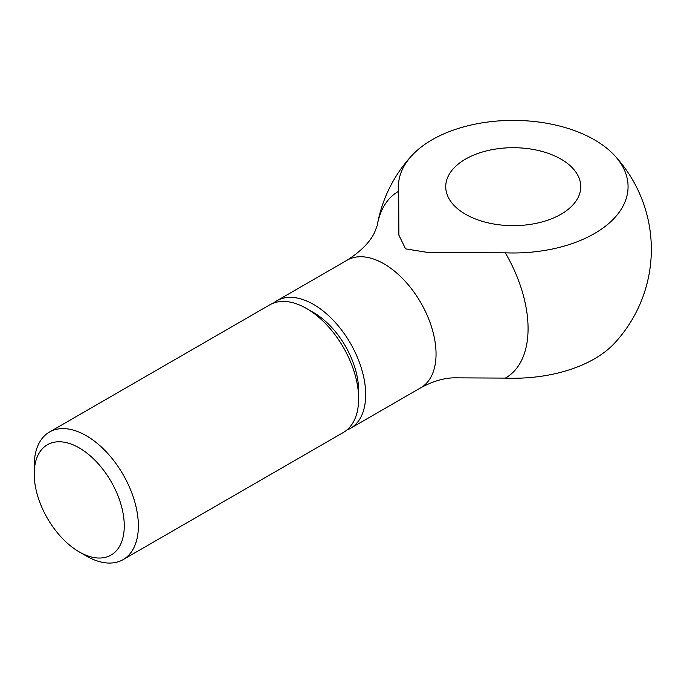 <?xml version="1.0" encoding="UTF-8"?>
<svg xmlns="http://www.w3.org/2000/svg" width="684" height="684" viewBox="0 0 684 684"><rect width="100%" height="100%" fill="white"/><g stroke="black" fill="none" stroke-linecap="round" stroke-linejoin="round"><path stroke-width="1.03" d="M79.233 551.903L86.278 555.972A73.65 42.528 -120 0 0 123.111 559.615A73.65 42.528 -120 0 0 138.365 525.902A73.65 42.528 -120 0 0 106.208 451.782A73.65 42.528 -120 0 0 49.453 432.049A73.65 42.528 -120 0 0 34.2 465.761L34.2 473.901A63.689 36.774 -120 0 0 79.233 551.903A63.689 36.774 -120 0 0 124.266 525.902A63.689 36.774 -120 0 0 79.233 447.9A63.689 36.774 -120 0 0 34.2 473.901M306.552 308.518L313.597 312.588A63.689 36.774 -120 0 1 358.63 390.59L358.63 398.729A73.65 42.528 -120 0 0 306.552 308.518A73.65 42.528 -120 0 0 269.727 304.876L49.453 432.049M346.737 430.116A73.65 42.528 -120 0 0 350.422 428.381A73.65 42.528 -120 0 0 365.683 394.659A73.65 42.528 -120 0 0 333.527 320.539A73.65 42.528 -120 0 0 276.772 300.806A73.65 42.528 -120 0 0 273.42 303.132M505.322 252.823A114.827 66.297 0 0 0 609.675 222.676A114.827 66.297 0 0 0 614.446 155.362A114.827 66.297 0 0 0 594.439 139.81A114.827 66.297 0 0 0 412.042 155.362A114.827 66.297 0 0 0 398.687 191.255A107.576 62.107 -120 0 0 377.175 225.694L374.781 231.936C370.343 241.785 361.126 251.199 347.139 260.176A73.65 42.528 -120 0 1 383.963 263.827A73.65 42.528 -120 0 1 436.05 354.038A73.65 42.528 -120 0 1 420.788 387.751C433.126 381.116 444.497 377.807 454.903 377.842L505.322 378.107A107.576 62.107 -120 0 0 505.322 252.823L429.432 252.721L405.561 248.856L398.866 235.074L398.687 191.255M614.446 155.362A138.1 138.1 0 0 1 614.446 343.291A114.827 66.297 180 0 1 505.322 378.107M560.983 159.124A67.519 38.979 180 0 1 580.759 186.681A67.519 38.979 180 0 1 539.077 222.693A67.519 38.979 180 0 1 465.505 214.246A67.519 38.979 180 0 1 445.729 186.681A67.519 38.979 180 0 1 487.41 150.668A67.519 38.979 180 0 1 560.983 159.124M123.111 559.615L343.377 432.45A73.65 42.528 -120 0 0 358.63 398.729M276.772 300.806L347.139 260.176M412.042 155.362A138.1 138.1 0 0 0 377.175 225.694M350.422 428.381L420.788 387.751"/></g></svg>
